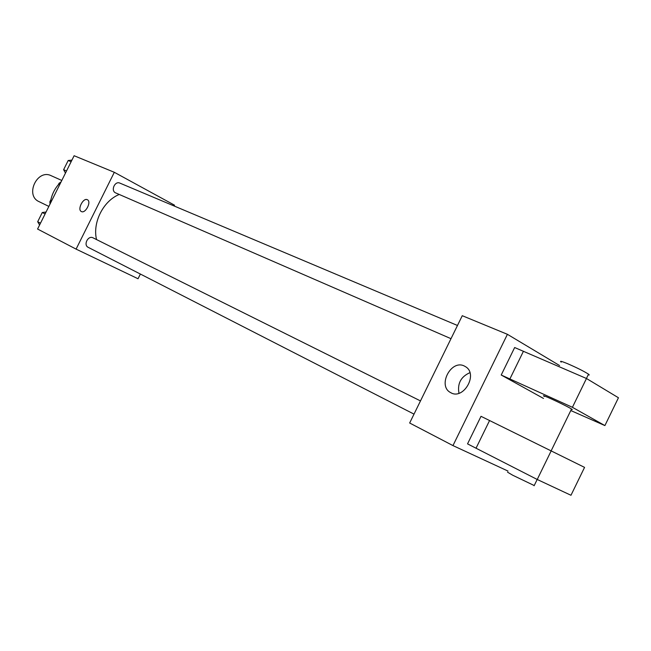 <?xml version="1.0" encoding="UTF-8"?>
<svg xmlns="http://www.w3.org/2000/svg" width="651" height="651" viewBox="0 0 651 651"><rect width="100%" height="100%" fill="white"/><g stroke="black" fill="none" stroke-linecap="round" stroke-linejoin="round"><path stroke-width="0.98" d="M61.788 180.457L51.177 175.705C37.197 168.617 24.657 195.471 39.06 201.647L48.858 206.416M50.428 202.111L49.834 201.826L50.054 204.007M49.834 201.826L50.859 199.767M58.411 184.599L59.103 183.224L60.559 182.321M61.121 181.792C54.879 187.74 51.25 195.015 50.241 203.641M140.38 274.047L138.045 278.75L76.094 249.121L37.579 229.038L74.116 155.727L114.316 172.295L174.541 205.195L174.142 205.993M76.094 249.121L114.316 172.295M81.342 211.518L81.342 211.518C77.046 209.638 83.19 197.473 87.315 199.702L87.437 199.767C91.742 201.72 85.371 214 81.342 211.518C77.046 209.638 83.19 197.473 87.307 199.702L87.397 199.743M119.247 194.462C103.289 200.882 92.344 222.618 96.551 239.576M420.489 400.918L93.052 237.835C88.105 235.109 83.076 245.012 88.227 247.356L414.02 414.126M120.191 183.265L119.874 183.11C114.771 180.669 110.426 190.914 115.707 192.924L450.997 338.683M508.024 471.08L452.966 445.593L409.658 423.012L462.267 315.702L507.414 334.313L559.551 365.528M464.277 365.992L465.758 366.83C478.444 374.569 463.113 400.52 450.582 392.569C437.252 385.905 451.005 359.222 464.277 365.992M452.966 445.593L507.414 334.313M469.9 372.673C460.892 376.709 457.254 383.569 458.979 393.269M570.789 410.545L604.901 425.583L572.416 407.306L501.213 375.025L543.487 398.436M501.213 375.025L514.656 347.528L586.461 378.491L618.45 397.753L604.901 425.583M467.54 443.876L481.016 416.315L584.557 467.377L570.976 495.273L537.23 479.478L467.54 443.876M571.342 409.414L572.327 409.552L570.186 408.21C561.959 403.53 538.263 392.748 544.448 396.475M588.178 374.87L589.285 374.96L588.52 374.17C583.817 371.176 576.713 367.628 567.192 363.527C561.374 361.159 559.38 360.695 561.203 362.135M507.503 472.154L512.695 475.214L534.227 485.548M476.019 448.238L489.593 420.489M537.23 479.478L551.316 450.59M572.416 407.306L586.461 378.491M509.912 378.906L523.453 351.223M65.466 173.068L63.619 169.683L68.192 160.504L71.936 160.097M66.524 170.953L63.619 169.683M71.122 161.733L68.192 160.504M39.589 225.01L37.685 221.722L42.266 212.527L46.066 212.023M40.508 223.171L37.685 221.722M45.106 213.943L42.266 212.527M457.474 325.476L119.874 183.11M450.582 392.569L451.224 392.895M551.275 450.573L571.545 408.999M588.52 374.17L586.421 378.475M534.113 485.768L537.189 479.453"/></g></svg>
